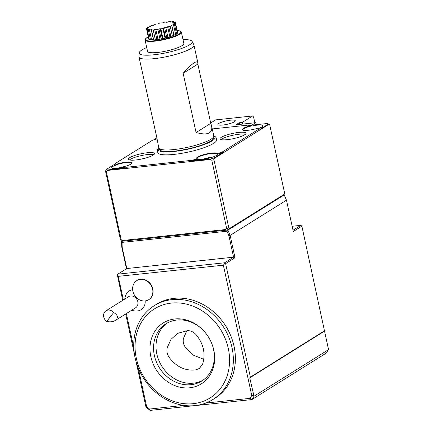 <?xml version="1.0" encoding="UTF-8"?>
<svg xmlns="http://www.w3.org/2000/svg" width="432" height="432" viewBox="0 0 432 432"><rect width="100%" height="100%" fill="white"/><g stroke="black" fill="none" stroke-linecap="round" stroke-linejoin="round"><path stroke-width="0.65" d="M203.785 359.305L193.601 355.288L185.382 347.35C183.443 344.498 182.806 341.512 183.465 338.396L186.867 330.669M195.998 369.846L199.373 368.464L202.608 364.133C205.767 353.716 203.585 343.888 196.074 334.654C193.579 331.938 190.685 330.599 187.38 330.642L177.736 333.331L171.056 339.26L167.168 347.776C166.455 351.162 167.152 354.402 169.252 357.502C176.575 367.038 185.49 371.153 195.998 369.846M167.303 323.001A33.761 28.971 -122 0 0 161.822 366.179A33.761 28.971 -122 0 0 203.035 380.187M211.637 126.079L210.767 123.352L196.069 132.532C207.527 135.637 212.717 133.483 211.637 126.079L213.781 135.902A28.134 5.562 167.7 0 1 213.802 136.204A28.134 5.562 167.7 0 1 210.929 139.271A28.134 5.562 167.7 0 1 181.31 148.527A28.134 5.562 167.7 0 1 158.911 148.171A28.134 5.562 167.7 0 1 158.809 147.89L156.654 136.728L138.991 56.997A28.134 5.562 167.7 0 1 138.964 56.695L139.163 52.898A27.124 5.362 167.7 0 1 146.718 47.547M183.001 39.636A27.124 5.362 167.7 0 1 192.094 41.359L193.86 44.728A28.134 5.562 167.7 0 1 193.963 45.009A28.134 5.562 167.7 0 1 167.659 56.435A28.134 5.562 167.7 0 1 138.991 56.997M196.069 132.532L183.146 73.256C191.824 63.612 196.717 60.107 197.829 62.737L197.84 64.076L183.146 73.256M210.767 123.352L197.84 64.076M174.809 318.973A35.926 30.829 -122 0 0 151.211 358.225A35.926 30.829 -122 0 0 192.521 387.364A35.926 30.829 -122 0 0 212.522 345.573A35.926 30.829 -122 0 0 202.57 329.648A35.926 30.829 -122 0 0 174.809 318.973M193.277 403.677A52.515 45.068 -122 0 0 216.653 323.995A52.515 45.068 -122 0 0 137.003 332.473A52.515 45.068 -122 0 0 193.277 403.677M195.091 405.605A55.328 47.482 -122 0 0 212.852 399.535A55.328 47.482 -122 0 0 223.803 327.456A55.328 47.482 -122 0 0 154.219 305.694A55.328 47.482 -122 0 0 138.299 368.075A55.328 47.482 -122 0 0 195.091 405.605M132.889 291.206A11.254 9.655 58 0 1 136.777 280.611A11.254 9.655 58 0 1 150.93 285.039A11.254 9.655 58 0 1 148.705 299.7A11.254 9.655 58 0 1 132.889 291.206M212.852 399.535L214.893 398.261A55.328 47.482 -122 0 0 225.844 326.176A55.328 47.482 -122 0 0 156.26 304.42L154.219 305.694M136.901 280.535A11.254 9.655 58 0 1 137.02 280.46A11.254 9.655 58 0 1 151.173 284.882A11.254 9.655 58 0 1 148.948 299.543A11.254 9.655 58 0 1 148.824 299.619M106.018 310.792A6.566 5.632 -122 0 1 113.675 312.547L106.672 321.44A6.566 5.632 -122 0 1 106.018 310.792L128.574 296.698A6.566 5.632 58 0 1 136.258 298.485A6.566 5.632 58 0 1 136.787 306.704A6.566 5.632 58 0 1 135.535 307.832L115.301 320.474C112.882 321.851 110.009 322.175 106.672 321.44M113.675 312.547C118.044 315.117 118.584 317.758 115.301 320.474M205.762 403.061L250.009 398.353L251.899 399.568L150.071 410.4L149.542 409.039L183.816 405.394M124.805 299.057A11.254 11.254 0 0 1 127.294 292.691A11.097 9.52 58 0 1 132.656 289.694M145.174 300.926A11.097 9.52 58 0 1 143.219 307.789A11.097 9.52 58 0 1 138.575 310.743A11.254 11.254 0 0 1 131.76 310.192M328.32 349.79L254.021 396.214L251.899 399.568L326.192 353.138L328.32 349.79L328.396 348.878L324.529 331.133L249.745 377.865L254.021 396.214M150.071 410.4L146 407.155L146.664 406.75L149.542 409.039M250.009 398.353L251.775 395.566L253.611 395.609M251.775 395.566L223.349 265.183L118.238 276.367L123.379 299.948M126.349 313.573L133.774 347.62M138.159 367.735L146.664 406.75M202.862 159.273A8.251 1.631 167.7 0 1 212.29 157.221M126.49 268.742L121.732 246.915L122.164 247.18L126.819 268.537L117.839 274.147L224.597 262.791L233.577 257.175L235.003 257.731L225.612 263.601L224.597 262.791M117.839 274.147L117.326 274.768L118.238 276.367M223.349 265.183L224.899 263.32M117.461 168.361A8.251 1.631 167.7 0 1 123.844 166.693M117.326 274.768L122.715 300.359M146 407.155L136.123 361.849M134.336 353.662L125.685 313.983M293.015 230.24L300.85 225.342L292.151 226.271M300.85 225.342L301.865 226.157L293.296 231.514L286.465 200.183L230.126 235.381L235.003 257.731M301.865 226.157L324.529 331.133M324.659 330.696L250.366 377.125L249.745 377.865M225.612 263.601L250.366 377.125M251.51 129.789A8.251 1.631 167.7 0 1 254.966 129.038M126.819 268.537L233.577 257.175L228.922 235.818L230.126 235.381L227.864 230.002L226.984 231.228L122.056 242.39L122.164 247.18M228.922 235.818L226.984 231.228M122.056 242.39L121.603 241.31L227.864 230.002L228.76 229.446A87.21 17.237 167.7 0 1 225.936 230.207L225.65 229.532L226.676 228.506A89.084 17.609 167.7 0 0 228.814 227.923L213.932 159.667A89.084 17.609 167.7 0 1 211.793 160.245L226.676 228.506M121.732 246.915L121.603 241.31L122.499 240.748A87.21 17.237 167.7 0 1 122.369 240.7L120.415 239.458A89.084 17.609 167.7 0 0 121.192 239.728L106.31 171.466A89.084 17.609 167.7 0 1 105.532 171.196L120.415 239.458M286.465 200.183L284.197 194.8L283.597 195.178M225.65 229.532L122.607 240.494L123.53 241.105A87.21 17.237 167.7 0 1 122.499 240.748M254.837 122.785L253.573 116.986L252.607 115.954L215.654 119.885L210.686 122.99M284.197 194.8L283.846 194.837M229.127 229.343L229.581 228.463L284.224 194.319L283.43 195.41L229.127 229.343A87.21 17.237 167.7 0 1 228.76 229.446M229.581 228.463L228.814 227.923M122.607 240.494L121.192 239.728M239.56 124.411L239.198 122.758L242.239 122.434L252.607 115.954M242.6 124.092L242.239 122.434M256.241 124.686L255.803 122.683L235.931 124.799L239.198 122.758M249.577 125.393L267.154 123.525A87.772 17.35 167.7 0 1 268.477 123.984L269.719 124.805L284.602 193.061L284.224 194.319M255.803 122.683L251.861 125.15M268.952 124.265L214.304 158.409L213.964 158.042A87.772 17.35 167.7 0 1 210.33 159.03L210.373 159.478L211.793 160.245M213.932 159.667L214.304 158.409M217.231 154.111L217.28 154.327A10.314 2.041 167.7 0 1 210.049 157.891A10.314 2.041 167.7 0 1 198.601 159.376L197.802 158.884A10.692 2.111 167.7 0 1 196.938 158.593A10.692 2.111 167.7 0 1 205.308 154.186A10.692 2.111 167.7 0 1 217.485 153.565L217.231 154.111A10.314 2.041 -12.3 0 0 206.717 154.316A10.314 2.041 -12.3 0 0 197.073 158.506A10.314 2.041 -12.3 0 0 197.192 158.717M213.964 158.042L222.529 152.69A75.017 14.828 167.7 0 1 217.28 154.327M198.601 159.376A75.017 14.828 167.7 0 1 191.327 161.05L210.33 159.03M210.373 159.478L107.336 170.44L107.546 169.965A87.772 17.35 167.7 0 1 106.229 169.506L105.532 171.196M106.31 171.466L107.336 170.44M122.92 167.216L122.764 167.443A10.314 2.041 167.7 0 1 111.71 167.767A10.314 2.041 167.7 0 1 115.884 165.116L116.17 164.349A10.692 2.111 167.7 0 1 127.472 162.022A10.692 2.111 167.7 0 1 131.992 163.22A10.692 2.111 167.7 0 1 123.417 166.795L122.92 167.216M131.809 163.436A10.314 2.041 -12.3 0 0 131.83 163.193A10.314 2.041 -12.3 0 0 126.236 162.589A10.314 2.041 -12.3 0 0 116.008 164.878M115.884 165.116A75.017 14.828 167.7 0 1 114.788 164.155L106.229 169.506M107.546 169.965L126.549 167.945A75.017 14.828 167.7 0 1 122.764 167.443M156.654 137.997L153.635 139.882M234.419 121.786A8.91 1.76 167.7 0 1 224.807 124.756A8.91 1.76 167.7 0 1 217.917 124.513A8.91 1.76 167.7 0 1 226.244 120.895A8.91 1.76 167.7 0 1 235.321 120.717A8.91 1.76 167.7 0 1 234.419 121.786M212.263 128.936L247.66 125.172A74.455 14.715 167.7 0 1 251.046 125.615L251.937 126.047A10.314 2.041 167.7 0 1 262.991 125.717A10.314 2.041 167.7 0 1 258.817 128.374A75.017 14.828 167.7 0 1 259.913 129.33L268.477 123.984M258.817 128.374L258.298 128.066A10.692 2.111 167.7 0 1 242.654 130.027A10.692 2.111 167.7 0 1 251.046 125.615M251.699 125.912A10.314 2.041 -12.3 0 0 242.795 129.935A10.314 2.041 -12.3 0 0 242.914 130.151M222.529 152.69L221.994 152.156L259.227 128.893L259.913 129.33M221.994 152.156A74.455 14.715 167.7 0 1 217.485 153.565M197.802 158.884A74.455 14.715 167.7 0 1 191.327 160.375L191.327 161.05M126.549 167.945L126.808 167.238L191.327 160.375M126.808 167.238A74.455 14.715 167.7 0 1 123.417 166.795M116.17 164.349A74.455 14.715 167.7 0 1 115.241 163.517L114.788 164.155M156.843 138.883A74.455 14.715 167.7 0 0 152.469 140.254L115.241 163.517M258.298 128.066A74.455 14.715 167.7 0 1 259.227 128.893M244.658 134.806A13.316 2.63 167.7 0 1 230.294 139.244A13.316 2.63 167.7 0 1 219.985 138.883A13.316 2.63 167.7 0 1 232.438 133.472A13.316 2.63 167.7 0 1 246.008 133.207A13.316 2.63 167.7 0 1 244.658 134.806M153.133 155.126A13.316 2.63 167.7 0 1 138.769 159.565A13.316 2.63 167.7 0 1 128.461 159.203A13.316 2.63 167.7 0 1 140.908 153.792A13.316 2.63 167.7 0 1 154.483 153.527A13.316 2.63 167.7 0 1 153.133 155.126M158.479 153.495A30.073 5.945 -12.3 0 0 158.517 153.522A30.073 5.945 -12.3 0 0 188.498 152.015A30.073 5.945 -12.3 0 0 216.389 140.902A30.073 5.945 -12.3 0 0 216.416 140.859M213.802 136.166A29.057 5.746 167.7 0 1 212.107 140.875A29.057 5.746 167.7 0 1 177.244 151.092A29.057 5.746 167.7 0 1 158.895 148.138M213.802 136.204L213.71 137.986A27.659 5.465 167.7 0 1 210.886 141.005A27.659 5.465 167.7 0 1 174.62 151.108A27.659 5.465 167.7 0 1 159.737 149.753L158.911 148.171M192.094 41.359A27.124 5.362 167.7 0 1 166.833 52.65A27.124 5.362 167.7 0 1 139.163 52.898M145.087 40.052L147.55 51.365A18.565 3.672 -12.3 0 0 157.61 52.461A18.565 3.672 -12.3 0 0 183.832 43.454L181.364 32.141A18.565 3.672 167.7 0 1 155.142 41.143A18.565 3.672 167.7 0 1 145.087 40.052L145.465 38.815L148.235 36.823M129.476 159.921A13.316 2.63 167.7 0 1 141.302 155.59A13.316 2.63 167.7 0 1 153.857 154.607M221 139.601A13.316 2.63 167.7 0 1 232.826 135.27A13.316 2.63 167.7 0 1 245.381 134.287M161.827 23.015A13.225 2.614 167.7 0 1 163.053 22.788L164.101 22.275A14.855 2.938 167.7 0 1 166.082 21.978L166.19 22.324A13.225 2.614 167.7 0 1 167.292 22.205L168.766 21.692A14.855 2.938 167.7 0 1 170.429 21.6L169.927 22.054A13.225 2.614 167.7 0 1 170.775 22.064L172.498 21.616A14.855 2.938 167.7 0 1 173.637 21.735L172.584 22.248A13.225 2.614 167.7 0 1 173.075 22.378L174.836 22.054A14.855 2.938 167.7 0 1 175.322 22.367L173.848 22.874A13.225 2.614 167.7 0 1 173.912 23.036A13.225 2.614 167.7 0 1 173.923 23.112L175.505 22.945A14.855 2.938 167.7 0 1 175.273 23.414L173.556 23.863A13.225 2.614 167.7 0 1 173.205 24.181L174.425 24.187A14.855 2.938 167.7 0 1 173.507 24.764L171.752 25.088A13.225 2.614 167.7 0 1 171.018 25.445L171.725 25.634A14.855 2.938 167.7 0 1 170.235 26.239L168.647 26.411A13.225 2.614 167.7 0 1 167.621 26.762L167.729 27.108A14.855 2.938 167.7 0 1 165.839 27.67L164.624 27.664A13.225 2.614 167.7 0 1 163.426 27.972L162.923 28.426A14.855 2.938 167.7 0 1 160.866 28.885L160.159 28.696A13.225 2.614 167.7 0 1 158.933 28.922L157.885 29.441A14.855 2.938 167.7 0 1 155.903 29.732L155.795 29.392A13.225 2.614 167.7 0 1 154.694 29.506L153.22 30.019A14.855 2.938 167.7 0 1 151.556 30.11L152.059 29.657A13.225 2.614 167.7 0 1 151.211 29.651L149.488 30.094A14.855 2.938 167.7 0 1 148.349 29.975L149.402 29.462A13.225 2.614 167.7 0 1 148.91 29.333L147.15 29.662A14.855 2.938 167.7 0 1 146.664 29.349L148.138 28.836A13.225 2.614 167.7 0 1 148.073 28.674A13.225 2.614 167.7 0 1 148.063 28.598L146.48 28.766A14.855 2.938 167.7 0 1 146.713 28.296L148.43 27.848A13.225 2.614 167.7 0 1 148.781 27.535L147.56 27.524A14.855 2.938 167.7 0 1 148.478 26.951L150.233 26.622A13.225 2.614 167.7 0 1 150.968 26.266L150.26 26.077A14.855 2.938 167.7 0 1 151.756 25.472L153.338 25.304A13.225 2.614 167.7 0 1 154.364 24.948L154.256 24.608A14.855 2.938 167.7 0 1 156.146 24.041L157.367 24.052A13.225 2.614 167.7 0 1 158.56 23.738L159.062 23.285A14.855 2.938 167.7 0 1 161.12 22.826L161.827 23.015M151.556 30.11L153.711 39.992A14.855 2.938 -12.3 0 0 155.374 39.895L156.848 39.388A13.225 2.614 -12.3 0 0 157.95 39.269L158.058 39.609A14.855 2.938 -12.3 0 0 160.034 39.317L161.087 38.804A13.225 2.614 -12.3 0 0 162.313 38.578L163.021 38.761A14.855 2.938 -12.3 0 0 165.078 38.308L162.923 28.426M165.078 38.308L165.58 37.854L163.426 27.972M165.58 37.854A13.225 2.614 -12.3 0 0 166.774 37.541L164.624 27.664M166.774 37.541L167.994 37.552A14.855 2.938 -12.3 0 0 169.884 36.985L167.729 27.108M165.839 27.67L167.994 37.552M169.808 36.634A13.225 2.614 -12.3 0 0 170.802 36.288L168.647 26.411M170.802 36.288L172.384 36.121A14.855 2.938 -12.3 0 0 173.88 35.516L171.725 25.634M170.235 26.239L172.384 36.121M173.777 35.035A13.225 2.614 -12.3 0 0 173.907 34.97L171.752 25.088M173.907 34.97L175.662 34.641A14.855 2.938 -12.3 0 0 176.58 34.069L174.425 24.187M173.507 24.764L175.662 34.641M173.626 24.181L173.556 23.863M176.467 33.545L177.428 33.296A14.855 2.938 -12.3 0 0 177.66 32.821L175.505 22.945M175.273 23.414L177.428 33.296M175.322 22.367L175.446 22.95M173.637 21.735L173.75 22.253M170.429 21.6L170.527 22.059M154.332 24.959L154.256 24.608M150.363 26.557L150.26 26.077M147.674 28.048L147.56 27.524M148.694 38.642L146.48 28.766M146.664 29.349L148.819 39.226A14.855 2.938 -12.3 0 0 149.305 39.539L147.15 29.662M149.305 39.539L150.39 39.339M148.981 29.668L148.91 29.333M148.349 29.975L150.503 39.857A14.855 2.938 -12.3 0 0 151.643 39.976L149.488 30.094M151.643 39.976L153.365 39.528L151.211 29.651M155.374 39.895L153.22 30.019M156.848 39.388L154.694 29.506M157.95 39.269L155.795 29.392M155.903 29.732L158.058 39.609M160.034 39.317L157.885 29.441M161.087 38.804L158.933 28.922M162.313 38.578L160.159 28.696M160.866 28.885L163.021 38.761M202.781 329.859A33.761 28.971 -122 0 0 176.893 320.026A33.761 28.971 -122 0 0 166.055 323.73A33.761 28.971 -122 0 0 159.376 367.713A33.761 28.971 -122 0 0 201.83 380.986A33.761 28.971 -122 0 0 212.425 345.298M148.241 36.844A18.193 3.596 -12.3 0 0 155.228 40.684A18.193 3.596 -12.3 0 0 176.931 35.176A18.193 3.596 -12.3 0 0 177.163 30.537M193.963 45.009L197.829 62.737M158.825 147.965L157.567 149.526L157.232 151.654L158.517 153.522M216.389 140.902L216.783 138.661L215.584 136.868L213.791 135.977M177.158 30.521L180.527 31.185L181.364 32.141"/></g></svg>
